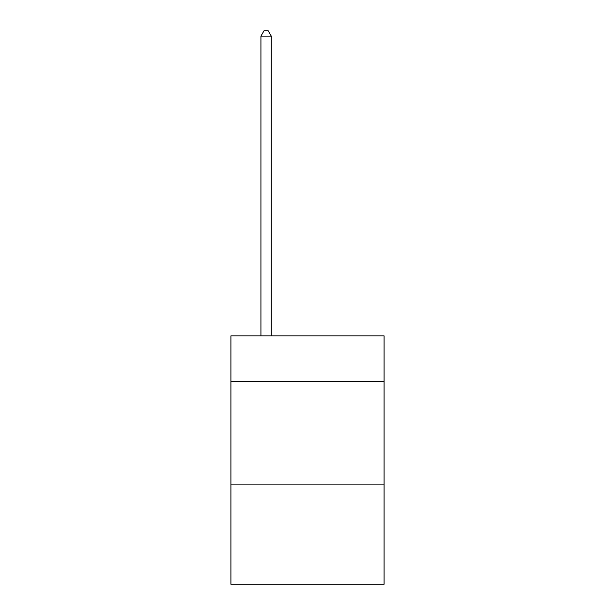 <?xml version="1.0" encoding="UTF-8"?>
<svg xmlns="http://www.w3.org/2000/svg" width="615" height="615" viewBox="0 0 615 615"><rect width="100%" height="100%" fill="white"/><g stroke="black" fill="none" stroke-linecap="round" stroke-linejoin="round"><path stroke-width="0.92" d="M384.091 381.4L384.091 335.859L230.909 335.859L230.909 381.4L384.091 381.4L384.091 584.25L230.909 584.25L230.909 381.4M384.091 484.897L230.909 484.897M271.276 335.859L271.276 36.131L260.929 36.131L260.929 335.859M260.929 36.131L264.035 30.75L268.171 30.75L271.276 36.131"/></g></svg>

